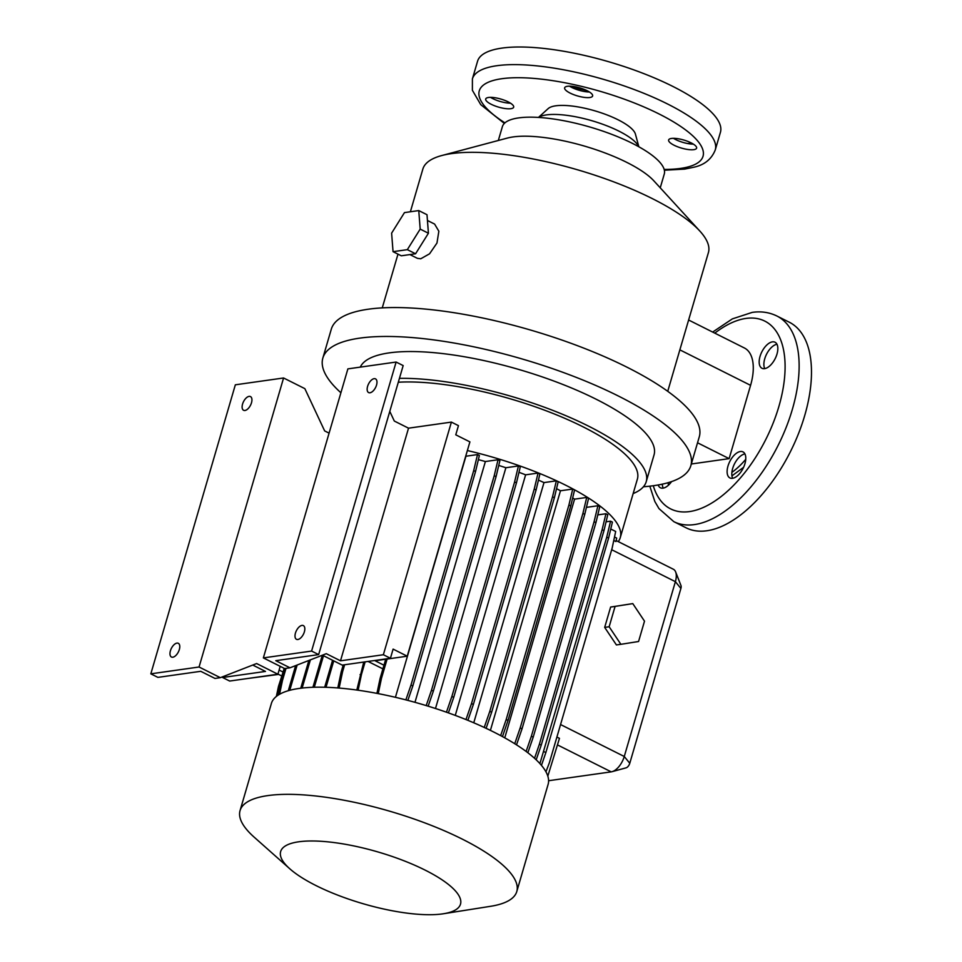 <?xml version="1.0" encoding="UTF-8"?>
<svg xmlns="http://www.w3.org/2000/svg" width="962" height="962" viewBox="0 0 962 962"><rect width="100%" height="100%" fill="white"/><g stroke="black" fill="none" stroke-linecap="round" stroke-linejoin="round"><path stroke-width="1.44" d="M604.677 627.392L616.414 644.937L620.875 644.312L638.564 641.51L644.504 621.163L632.78 603.607L610.63 607.046L604.677 627.392L616.414 644.937L620.875 644.312L638.564 641.51L644.504 621.163L632.78 603.607L610.63 607.046L604.677 627.392L609.15 626.755L620.875 644.312L609.15 626.755L604.677 627.392M615.091 606.409L609.15 626.755L615.091 606.409L610.63 607.046L632.78 603.607L615.091 606.409M649.819 486.171L654.833 501.491L658.982 508.621L673.821 521.657L686.183 527.849A115.019 59.031 -63.4 0 0 706.817 530.771A115.019 59.031 -63.4 0 0 798.496 433.646A115.019 59.031 -63.4 0 0 789.309 322.222L776.947 316.029C769.347 312.313 761.11 311.099 752.236 312.385L732.371 318.879L712.65 332.07M668.169 482.683A108.886 55.88 -63.4 0 0 668.398 485.245M732.683 478.282A14.574 7.48 116.6 0 1 734.463 463.924A14.574 7.48 116.6 0 1 744.913 453.908M740.355 451.515A14.574 7.48 -63.4 0 0 728.751 463.828A14.574 7.48 -63.4 0 0 729.905 477.934A14.574 7.48 -63.4 0 0 732.527 478.306A14.574 7.48 -63.4 0 0 744.143 466.005A14.574 7.48 -63.4 0 0 742.977 451.887A14.574 7.48 -63.4 0 0 740.355 451.515M764.754 368.626A14.574 7.48 116.6 0 1 766.534 354.257A14.574 7.48 116.6 0 1 776.971 344.24M772.426 341.859A14.574 7.48 -63.4 0 0 760.81 354.16A14.574 7.48 -63.4 0 0 761.976 368.278A14.574 7.48 -63.4 0 0 764.598 368.65A14.574 7.48 -63.4 0 0 776.202 356.337A14.574 7.48 -63.4 0 0 775.035 342.231A14.574 7.48 -63.4 0 0 772.426 341.859M663.215 488.119A14.574 7.48 116.6 0 1 662.337 484.151M658.164 484.968A14.574 7.48 -63.4 0 0 660.437 487.782A14.574 7.48 -63.4 0 0 663.058 488.143A14.574 7.48 -63.4 0 0 671.56 481.613M410.377 211.772L422.847 169.096A148.761 42.749 16.3 0 1 441.762 155.543L507.515 138.035A84.343 24.242 16.3 0 1 513.047 136.941A84.343 24.242 16.3 0 1 589.514 147.619A84.343 24.242 16.3 0 1 653.823 180.808L699.783 231A148.761 42.749 16.3 0 1 708.405 252.609L679.857 349.855L750.576 385.329A46.008 23.617 116.6 0 0 744.408 347.991L688.684 320.045M441.762 155.543A148.761 42.749 16.3 0 1 451.503 153.619A148.761 42.749 16.3 0 1 586.363 172.463A148.761 42.749 16.3 0 1 699.783 231M427.441 220.478L434.608 224.074L438.852 231.241L436.964 243.037L429.569 253.8L420.755 258.778L417.424 258.345L409.908 254.581M667.736 391.33L679.857 349.855M340.897 392.761A191.703 55.087 16.3 0 1 322.847 358.08A191.703 55.087 16.3 0 1 359.776 338.131A191.703 55.087 16.3 0 1 573.027 376.13A191.703 55.087 16.3 0 1 690.836 465.692A191.703 55.087 16.3 0 1 653.907 485.642A191.703 55.087 16.3 0 1 643.434 486.76M322.847 358.08L331.301 329.184A191.703 55.087 16.3 0 1 368.23 309.223A191.703 55.087 16.3 0 1 581.481 347.222A191.703 55.087 16.3 0 1 699.29 436.784L690.836 465.692M399.434 378.355A153.355 44.072 16.3 0 1 564.249 415.007A153.355 44.072 16.3 0 1 646.211 481.721A153.355 44.072 16.3 0 1 633.152 493.566M360.293 367.111A153.355 44.072 16.3 0 1 389.189 352.886A153.355 44.072 16.3 0 1 559.788 383.273A153.355 44.072 16.3 0 1 654.04 454.93L646.211 481.721M398.304 382.239A144.156 41.426 16.3 0 1 555.832 414.574A144.156 41.426 16.3 0 1 637.373 479.136L620.262 537.65A144.156 41.426 16.3 0 1 618.265 541.606M467.364 450.541A144.156 41.426 16.3 0 1 620.262 537.65M289.827 868.818L254.16 837.156A144.156 41.426 16.3 0 1 240.055 810.605A144.156 41.426 16.3 0 1 267.821 795.598A144.156 41.426 16.3 0 1 428.186 824.169A144.156 41.426 16.3 0 1 516.786 891.521A144.156 41.426 16.3 0 1 490.596 906.3L443.494 913.744A93.687 26.924 16.3 0 1 442.46 913.9A93.687 26.924 16.3 0 1 289.827 868.818A93.687 26.924 16.3 0 1 298.713 841.798A93.687 26.924 16.3 0 1 424.458 869.78A93.687 26.924 16.3 0 1 443.494 913.744M240.055 810.605L271.392 703.45A144.156 41.426 16.3 0 1 299.158 688.443A144.156 41.426 16.3 0 1 459.523 717.015A144.156 41.426 16.3 0 1 548.112 784.379L516.786 891.521M498.328 140.476L502.368 126.683A84.343 24.242 16.3 0 1 518.614 117.905A84.343 24.242 16.3 0 1 612.445 134.62A84.343 24.242 16.3 0 1 664.273 174.026L660.245 187.83M172.811 657.214A7.672 3.932 116.6 0 1 171.44 657.01A7.672 3.932 116.6 0 1 170.827 649.591A7.672 3.932 116.6 0 1 176.936 643.109A7.672 3.932 116.6 0 1 178.307 643.301A7.672 3.932 116.6 0 1 178.92 650.733A7.672 3.932 116.6 0 1 172.811 657.214M244.961 410.485A7.672 3.932 116.6 0 1 243.578 410.281A7.672 3.932 116.6 0 1 242.977 402.862A7.672 3.932 116.6 0 1 249.086 396.38A7.672 3.932 116.6 0 1 250.457 396.572A7.672 3.932 116.6 0 1 251.07 404.004A7.672 3.932 116.6 0 1 244.961 410.485M297.847 639.502A7.672 3.932 116.6 0 1 296.476 639.309A7.672 3.932 116.6 0 1 295.863 631.878A7.672 3.932 116.6 0 1 301.972 625.396A7.672 3.932 116.6 0 1 303.355 625.601A7.672 3.932 116.6 0 1 303.968 633.02A7.672 3.932 116.6 0 1 297.847 639.502M369.997 392.773A7.672 3.932 116.6 0 1 368.626 392.58A7.672 3.932 116.6 0 1 368.013 385.149A7.672 3.932 116.6 0 1 374.122 378.667A7.672 3.932 116.6 0 1 375.505 378.872A7.672 3.932 116.6 0 1 376.118 386.291A7.672 3.932 116.6 0 1 369.997 392.773M569.492 86.171A14.574 4.185 -163.7 0 0 571.789 87.458A14.574 4.185 -163.7 0 0 589.417 91.991M570.141 93.098A14.574 4.185 16.3 0 1 564.646 87.807A14.574 4.185 16.3 0 1 572.919 86.412A14.574 4.185 16.3 0 1 587.121 90.693A14.574 4.185 16.3 0 1 592.616 95.984A14.574 4.185 16.3 0 1 584.331 97.39A14.574 4.185 16.3 0 1 570.141 93.098M490.548 97.342A14.574 4.185 -163.7 0 0 492.845 98.641A14.574 4.185 -163.7 0 0 510.473 103.174M491.197 104.281A14.574 4.185 16.3 0 1 485.702 98.99A14.574 4.185 16.3 0 1 493.975 97.595A14.574 4.185 16.3 0 1 508.176 101.876A14.574 4.185 16.3 0 1 513.672 107.167A14.574 4.185 16.3 0 1 505.399 108.574A14.574 4.185 16.3 0 1 491.197 104.281M673.484 138.324A14.574 4.185 -163.7 0 0 675.781 139.622A14.574 4.185 -163.7 0 0 693.41 144.144M674.134 145.262A14.574 4.185 16.3 0 1 668.638 139.971A14.574 4.185 16.3 0 1 676.911 138.564A14.574 4.185 16.3 0 1 691.113 142.857A14.574 4.185 16.3 0 1 696.608 148.148A14.574 4.185 16.3 0 1 688.335 149.543A14.574 4.185 16.3 0 1 674.134 145.262M538.455 117.424L548.172 108.61A46.152 13.264 16.3 0 1 555.747 105.808A46.152 13.264 16.3 0 1 603.414 113.6A46.152 13.264 16.3 0 1 635.425 134.115L638.852 146.789M538.588 117.436A53.68 15.428 16.3 0 1 546.476 114.899A53.68 15.428 16.3 0 1 600.348 123.413A53.68 15.428 16.3 0 1 638.744 146.717M501.923 48.1A126.527 36.352 16.3 0 1 642.664 73.172A126.527 36.352 16.3 0 1 720.43 132.287L715.271 149.916A126.527 36.352 16.3 0 0 637.517 90.801A126.527 36.352 16.3 0 0 496.765 65.729A126.527 36.352 16.3 0 0 472.402 78.896L477.549 61.267A126.527 36.352 16.3 0 1 501.923 48.1M691.534 143.073A120.382 34.596 16.3 0 1 691.341 143.097A120.382 34.596 16.3 0 1 687.698 143.542M404.473 212.602L391.618 233.153L393.049 251.671L407.335 249.651L420.19 229.1L418.759 210.582L404.473 212.602M393.049 251.671L401.286 255.796L415.572 253.776L407.335 249.651M415.572 253.776L428.427 233.237L420.19 229.1M428.427 233.237L426.996 214.706L418.759 210.582M289.995 667.808L275.781 660.678L318.65 654.605L311.592 651.07L263.36 657.9L284.644 668.566L289.995 667.808L326.286 653.679L340.5 660.81L383.369 654.737L390.428 658.273L342.195 665.103L322.414 655.182M383.97 665.211L375.072 660.75L407.227 656.192L469.901 441.895L455.772 434.812L458.453 425.649L451.394 422.102L408.525 428.174L394.312 421.043L389.778 411.375M318.65 654.605L403.174 365.584L396.116 362.049L347.883 368.879L263.36 657.9M311.592 651.07L396.116 362.049M340.5 660.81L408.525 428.174M383.369 654.737L451.394 422.102M390.428 658.273L393.109 649.109L407.227 656.192M382.9 668.879L368.061 661.447M252.753 665.055L265.476 671.428L222.607 677.501L229.665 681.048L277.898 674.218L256.626 663.539L220.334 677.681L214.971 678.438L200.757 671.308L157.888 677.38L150.83 673.833L199.062 667.003L220.334 677.681M150.83 673.833L235.341 384.812L283.574 377.982L304.846 388.648L324.651 430.916L329.088 433.14M222.607 677.501L222.835 676.695M277.898 674.218L280.195 666.341M199.062 667.003L283.574 377.982M281.553 675.877L278.619 674.41L246.007 678.727M279.112 670.057L283.081 672.053L278.511 686.303L279.942 685.978M284.163 668.325L283.081 672.053M289.766 690.307L297.15 665.019M288.299 690.716L295.635 665.608M302.14 688.071L310.389 659.872M300.745 688.239L308.874 660.461M314.285 687.253L323.509 655.723M312.927 687.289L322.306 655.23M326.01 687.301L333.742 660.858M324.675 687.265L332.563 660.269M465.981 719.564L471.512 703.547L534.235 489.057L536.087 489.983L539.898 473.989L538.059 473.063L525.625 474.831L455.267 715.403M534.235 489.057L538.059 473.063M471.512 703.547L473.364 704.485L536.087 489.983M467.881 720.346L473.364 704.485M526.118 751.442L531.361 736.231L594.083 521.729L595.935 522.655L599.759 506.673L597.907 505.747L586.423 507.371M594.083 521.729L597.907 505.747M531.361 736.231L533.213 737.157L595.935 522.655M527.837 752.741L533.213 737.157M277.982 695.249L281.072 680.675L282.467 680.471L286.015 668.374M281.072 680.675L284.608 668.554M279.545 694.287L282.467 680.471M405.856 699.891L410.978 685.064L473.701 470.574L477.513 454.581L465.921 456.228L395.418 697.318M473.701 470.574L475.541 471.5L479.365 455.507L477.513 454.581M410.978 685.064L412.818 685.99L475.541 471.5M407.852 700.396L412.818 685.99M484.235 727.452L489.802 711.327L552.525 496.825L554.377 497.751L558.188 481.77L556.349 480.844L543.999 482.587L473.761 722.799M552.525 496.825L556.349 480.844M489.802 711.327L491.642 712.253L554.377 497.751M486.099 728.33L491.642 712.253M534.535 758.296L539.393 744.227L602.116 529.725L603.956 530.651L607.78 514.67L605.928 513.744L597.787 514.898M602.116 529.725L605.928 513.744M539.393 744.227L541.233 745.153L603.956 530.651M536.183 759.812L541.233 745.153M545.947 771.813L549.41 762.662L612.133 548.172L615.68 531.469L610.762 529.004M514.73 743.722L520.189 727.909L582.912 513.419L584.752 514.345L588.576 498.352L586.724 497.426L574.554 499.158L504.761 737.854M582.912 513.419L586.724 497.426M520.189 727.909L522.029 728.847L584.752 514.345M516.51 744.853L522.029 728.847M446.44 712.205L451.875 696.452L514.598 481.95L516.45 482.876L520.274 466.883L518.422 465.957L505.892 467.736L435.485 708.501M514.598 481.95L518.422 465.957M451.875 696.452L453.727 697.378L516.45 482.876M448.376 712.89L453.727 697.378M356.806 690.055L363.744 662.06M360.065 674.615L361.471 674.41L365.139 661.856M358.117 690.235L361.471 674.41M377.248 691.894L376.827 693.361M539.898 763.6L606.745 537.169L608.585 538.095L612.409 522.101L610.557 521.176L606.072 521.813M606.745 537.169L610.557 521.176M544.023 751.659L545.863 752.585L608.585 538.095M541.45 765.367L545.863 752.585M613.768 540.464L615.945 541.558L616.678 538.083L614.502 537M547.823 776.142L559.463 738.347L556.902 737.06M500.637 735.605L506.192 719.528L568.915 505.026L570.755 505.952L574.579 489.971L572.727 489.045L560.473 490.776L490.404 730.386M568.915 505.026L572.727 489.045M506.192 719.528L508.032 720.454L570.755 505.952M502.465 736.591L508.032 720.454M426.19 705.591L431.493 690.223L494.215 475.721L496.067 476.647L499.879 460.666L498.039 459.74L485.389 461.532L414.971 702.332M494.215 475.721L498.039 459.74M431.493 690.223L433.345 691.149L496.067 476.647M428.15 706.18L433.345 691.149M376.936 693.386L380.086 678.511L385.726 659.235M378.246 693.638L381.481 678.318L387.121 659.042M380.086 678.511L381.481 678.318M337.794 687.962L341.149 672.065L342.556 671.861L344.637 664.766M341.149 672.065L343.23 664.958M339.129 688.071L342.556 671.861M277.97 695.261L279.906 686.11M276.359 696.44L278.511 686.303M548.605 780.723L611.207 771.861A15.332 7.876 -63.4 0 0 612.036 771.68A15.332 7.876 -63.4 0 0 624.266 756.493L675.384 581.673A15.332 7.876 -63.4 0 0 675.649 571.957A15.332 7.876 -63.4 0 0 673.328 569.227L616.161 540.548M675.649 571.957L680.976 585.545A4.594 2.357 116.6 0 1 680.892 588.455L629.773 763.275A4.594 2.357 116.6 0 1 626.106 767.832A4.594 2.357 116.6 0 1 625.865 767.88M697.534 442.785L729.136 458.633L750.576 385.329M691.341 463.997L729.136 458.633M478.367 459.656A122.691 35.257 16.3 0 1 485.389 461.532M556.541 488.684A122.691 35.257 16.3 0 1 560.473 490.776M498.737 465.44A122.691 35.257 16.3 0 1 505.892 467.736M572.679 497.931A122.691 35.257 16.3 0 1 574.554 499.158M538.443 480.11A122.691 35.257 16.3 0 1 543.999 482.587M518.975 472.306A122.691 35.257 16.3 0 1 525.625 474.831M673.821 521.657A115.019 59.031 -63.4 0 0 694.468 524.579A115.019 59.031 -63.4 0 0 786.146 427.453A115.019 59.031 -63.4 0 0 776.947 316.029M653.282 485.738A105.05 53.92 -63.4 0 0 689.501 511.58A105.05 53.92 -63.4 0 0 778.919 406.337A105.05 53.92 -63.4 0 0 745.983 318.422A105.05 53.92 -63.4 0 0 714.79 333.141M731.89 472.378A62.879 32.275 -63.4 0 0 745.742 459.355M504.93 122.871A116.558 33.49 16.3 0 1 501.731 78.728A116.558 33.49 16.3 0 1 659.03 113.949A116.558 33.49 16.3 0 1 680.567 168.41A116.558 33.49 16.3 0 1 664.177 169.432M572.029 87.578A74.002 21.26 16.3 0 1 586.88 90.584M611.688 549.723L675.384 581.673L680.892 588.455M629.773 763.275L624.266 756.493L560.557 724.542M611.207 771.861L557.539 744.937M743.578 467.316L731.938 475.865M664.369 170.214L684.643 169.12L694.66 167.039C704.809 164.646 711.676 158.934 715.271 149.916M504.341 123.425L480.76 104.666L472.39 90.308L472.402 78.896M626.106 767.832L612.036 771.68M382.263 307.888L397.979 254.148"/></g></svg>
